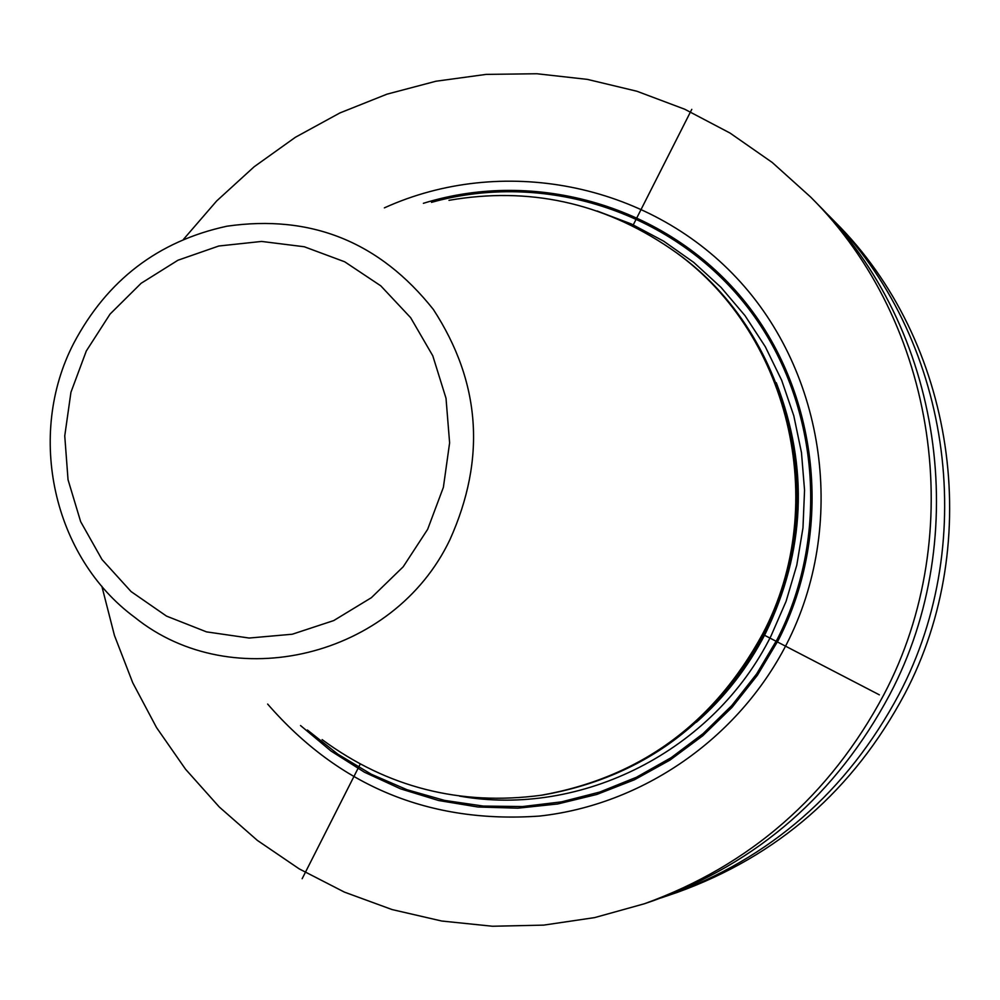 <?xml version="1.0" encoding="UTF-8"?>
<svg xmlns="http://www.w3.org/2000/svg" width="1000" height="1000" viewBox="0 0 1000 1000"><rect width="100%" height="100%" fill="white"/><g stroke="black" fill="none" stroke-linecap="round" stroke-linejoin="round"><path stroke-width="1.5" d="M183.425 239.425L216.65 200.975L254.15 166.762L295.413 137.262L339.888 112.95L386.95 94.175L435.938 81.237L486.163 74.388L536.888 73.75L587.388 79.388L636.912 91.25L684.712 109.225L730.062 133.075L772.262 162.488L810.65 197.05C936.65 322.225 968.763 533.825 883.838 694.7C829.825 795.875 750.013 865.562 644.4 903.763L594.637 917.6L543.75 925.113L492.525 926.25L441.725 921.025L392.1 909.575L344.387 892.1L299.262 868.913L257.362 840.4L219.275 806.988L185.525 769.2L156.55 727.6L132.762 682.812L114.45 635.462L101.85 586.237M810.65 197.05L817.625 204.175C941.825 327.562 973.462 536.025 889.788 694.513C836.575 794.188 757.925 862.85 653.825 900.512L644.4 903.763M823.037 209.8L835.113 222.013C954.788 340.925 985.263 541.512 904.712 694.025C853.5 789.95 777.738 856.05 677.438 892.337L661.188 897.875M828.5 215.275C949.887 335.875 980.8 539.438 899.075 694.212C847.1 791.55 770.25 858.625 668.512 895.425M267.65 704.075C339.275 786.513 429.925 823.838 539.587 816.062C642.412 804.737 737.962 738.825 786.538 644.237C847.412 525.575 826.087 372.9 736.5 277.762C647.062 182.387 501.25 154.762 384.375 207.862M669.95 248.212L671.637 249.4C790.375 329.688 833.138 504.325 763.938 634.35C714.987 723.875 641.438 777.412 543.312 794.938L541.275 795.25C639.663 777.675 713.4 723.988 762.5 634.212C831.888 503.837 789 328.713 669.95 248.212C602.337 202.463 528.675 186.5 448.975 200.325M322.113 739.613C387.3 787.525 460.35 806.062 541.275 795.25M302.15 878.725L360.225 764.075M632.725 225.963L691.775 109.35M762.5 634.212L879.35 694.837M300.525 725.525L330.975 751.012L364.513 772.25L400.6 788.85L438.612 800.512L477.925 807L517.863 808.175L557.725 803.975L596.812 794.463L634.438 779.775L669.925 760.125L702.638 735.863L731.988 707.4L757.425 675.225L778.487 639.913C834.325 530.788 819.3 391.575 742.562 298.812C665.812 205.975 536.087 168.263 423.375 203.312M431.512 202.362C543.275 170.9 669.825 210.55 744.112 302.913C818.35 395.238 832.163 531.925 777.262 639.263L756.637 673.925L731.775 705.562L703.112 733.625L671.188 757.65L636.525 777.225L599.763 792.05L561.525 801.862L522.475 806.562L483.275 806.062L444.588 800.413L407.05 789.737L371.3 774.237L337.9 754.212L307.387 730M459.438 796.087C581.4 817.788 713.925 750.825 770.987 636.013L786.062 601.4L796.787 565.163L802.975 527.888L804.55 490.163L801.475 452.6L793.8 415.788L781.688 380.312L765.312 346.737L744.963 315.575L720.962 287.312L693.725 262.387L663.662 241.163L631.275 223.938L597.075 210.987M696.413 722.25C724.925 697.125 747.95 667.525 765.462 633.45C805.325 551.062 808.925 467.488 776.275 382.713M73.675 343.375C26.175 435.037 52.912 557.137 134.887 617.45C232.5 696.137 393.725 657.887 449.938 539.65C486.225 458.95 480.7 382.212 433.338 309.438C379.688 241.887 310.887 214.15 226.912 226.213C158.2 241.112 107.137 280.138 73.713 343.3M86.3 351L70.938 392.287L64.75 435.913L68.037 479.738L80.65 521.638L102 559.538L131.088 591.575L166.5 616.1L206.513 631.875L249.15 638.038L292.288 634.225L333.725 620.575L371.337 597.712L403.2 566.788L427.638 529.35L443.387 487.325L449.613 442.863L446.012 398.263L432.788 355.812L410.65 317.688L380.763 285.825L344.688 261.788L304.288 246.762L261.6 241.438L218.787 246.012L177.963 260.225L141.125 283.288L110.075 314.062L86.3 351"/></g></svg>
